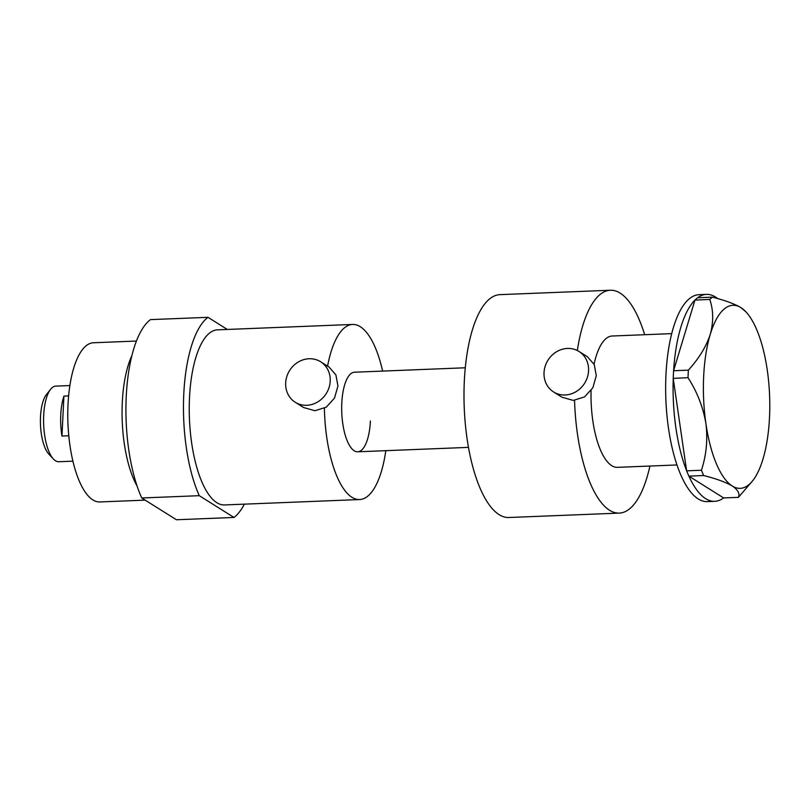 <?xml version="1.0" encoding="UTF-8"?>
<svg xmlns="http://www.w3.org/2000/svg" width="810" height="810" viewBox="0 0 810 810"><rect width="100%" height="100%" fill="white"/><g stroke="black" fill="none" stroke-linecap="round" stroke-linejoin="round"><path stroke-width="1.21" d="M553.594 391.949L561.988 397.214L573.288 400.413L584.587 396.88L592.869 387.747L596.292 375.668L594.246 364.591L587.392 356.734L578.998 351.469A23.895 21.637 -57.9 0 0 556.46 351.813A23.895 21.637 -57.9 0 0 544.026 372.59A23.895 21.637 -57.9 0 0 553.594 391.949A23.895 21.637 -57.9 0 0 576.133 391.605A23.895 21.637 -57.9 0 0 588.566 370.818A23.895 21.637 -57.9 0 0 578.998 351.469M295.235 402.256L303.628 407.531L314.938 410.731L326.238 407.197L334.52 398.054L337.942 385.975L335.897 374.898L329.042 367.041L320.638 361.776A23.895 21.637 -57.9 0 0 298.1 362.121A23.895 21.637 -57.9 0 0 285.667 382.907A23.895 21.637 -57.9 0 0 295.235 402.256A23.895 21.637 -57.9 0 0 317.773 401.912A23.895 21.637 -57.9 0 0 330.207 381.125A23.895 21.637 -57.9 0 0 320.638 361.776M676.968 464.96L617.453 467.34A65.721 23.692 -92.3 0 1 611.702 465.649A65.721 23.692 -92.3 0 1 591.077 390.602M594.064 364.196A65.721 23.692 -92.3 0 1 612.208 336.008L671.733 333.629M714.734 501.319A103.548 37.331 -92.3 0 1 705.672 498.666A103.548 37.331 -92.3 0 1 688.895 476.138L723.593 497.917A103.548 37.331 -92.3 0 1 714.734 501.319L707.312 501.613A103.548 37.331 -92.3 0 1 698.25 498.96A103.548 37.331 -92.3 0 1 665.648 387.139A103.548 37.331 -92.3 0 1 699.05 294.678L706.472 294.384A103.548 37.331 -92.3 0 1 715.534 297.037A103.548 37.331 -92.3 0 1 717.771 298.637M686.607 470.711A103.548 37.331 -92.3 0 1 673.231 378.392L686.617 470.843L701.409 470.245L703.627 475.521C716.222 478.7 725.76 482.183 732.23 485.99C737.951 489.847 740.016 493.634 738.426 497.36L752.713 480.725A91.601 33.028 87.7 0 0 762.909 459.29A91.601 33.028 87.7 0 0 767.272 370.109A91.601 33.028 87.7 0 0 745.969 311.891A91.601 33.028 87.7 0 0 740.947 307.638C734.447 303.811 724.92 300.318 712.354 297.159L709.762 299.417C713.468 310.2 713.63 321.833 710.269 334.338C706.168 346.69 698.868 358.627 688.368 370.15L688.004 377.673C697.147 391.878 703.11 407.157 705.905 423.519C707.869 439.678 706.371 455.25 701.409 470.245M673.616 370.636A103.548 37.331 -92.3 0 1 694.95 300.105L673.586 370.737L688.368 370.15M697.663 297.746A103.548 37.331 -92.3 0 1 706.472 294.384M688.004 377.673L673.231 378.392M673.211 378.26L673.586 370.737M709.762 299.417L694.95 300.105M694.98 300.004L697.562 297.746L712.354 297.159M703.627 475.521L688.895 476.138M688.844 476.108L686.617 470.843M723.593 497.917L738.426 497.36M745.969 311.891L740.947 307.638A91.601 33.028 87.7 0 0 710.269 334.338A91.601 33.028 87.7 0 0 705.905 423.519A91.601 33.028 87.7 0 0 732.23 485.99A91.601 33.028 87.7 0 0 752.713 480.725M370.413 420.977A39.832 14.357 -92.3 0 1 357.696 451.798A39.832 14.357 -92.3 0 1 341.8 403.016A39.832 14.357 -92.3 0 1 354.517 372.205L465.284 367.781M382.634 371.081A87.622 31.59 87.7 0 0 352.613 324.445A87.622 31.59 87.7 0 0 327.584 366.13M352.613 324.445L217.495 329.842A87.622 31.59 87.7 0 0 189.51 397.629A87.622 31.59 87.7 0 0 224.481 504.944L359.6 499.547A87.622 31.59 87.7 0 0 385.813 450.674M137.113 486.111A79.653 28.714 -92.3 0 1 122.31 402.226A79.653 28.714 -92.3 0 1 131.898 355.57M145.182 500.134L99.812 501.947A79.653 28.714 -92.3 0 1 68.02 404.392A79.653 28.714 -92.3 0 1 93.454 342.762L136.434 341.05M244.367 504.154A103.548 37.331 -92.3 0 1 233.979 517.458L176.438 519.757L141.74 497.978A103.548 37.331 -92.3 0 1 126.249 396.333A103.548 37.331 -92.3 0 1 150.468 319.616L207.998 317.317A103.548 37.331 -92.3 0 0 183.779 394.045A103.548 37.331 -92.3 0 0 199.28 495.679L141.74 497.978M199.28 495.679L233.979 517.458M227.316 329.447L207.998 317.317M324.395 408.281A87.622 31.59 87.7 0 0 359.6 499.547M53.409 459.007L48.782 454.046A32.258 11.634 -92.3 0 1 40.5 416.856A32.258 11.634 -92.3 0 1 46.413 394.581L50.625 389.266A37.837 13.638 87.7 0 0 43.689 415.388A37.837 13.638 87.7 0 0 53.409 459.007A37.837 13.638 87.7 0 0 58.796 461.73L72.89 461.173M69.873 385.56L55.779 386.117A37.837 13.638 87.7 0 0 50.625 389.266M68.779 435.77L61.965 436.043A37.837 13.638 -92.3 0 1 60.77 414.71A37.837 13.638 -92.3 0 1 63.919 396.11L68.607 395.918M649.914 466.044A111.517 40.206 -92.3 0 1 619.275 513.105L508.852 517.509A111.517 40.206 -92.3 0 1 464.332 380.933A111.517 40.206 -92.3 0 1 499.952 294.648L610.386 290.243A111.517 40.206 -92.3 0 1 644.669 334.712M577.317 350.517A111.517 40.206 -92.3 0 1 610.386 290.243M619.275 513.105A111.517 40.206 -92.3 0 1 574.553 400.363M61.965 436.043L63.919 396.11M357.696 451.798L468.464 447.373"/></g></svg>
